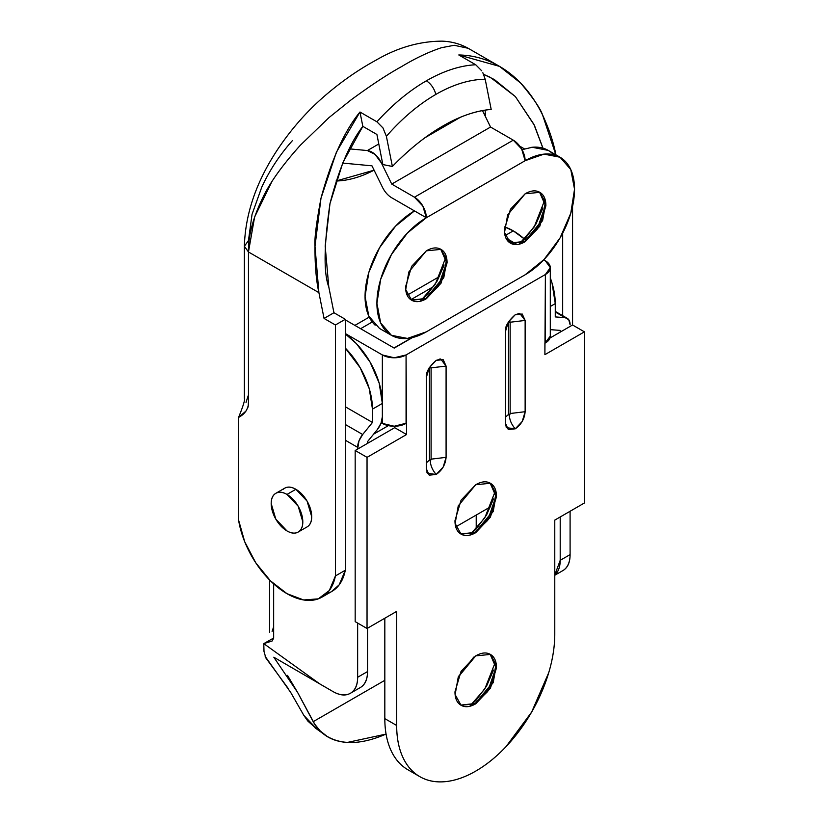<?xml version="1.0" encoding="UTF-8"?>
<svg xmlns="http://www.w3.org/2000/svg" width="823" height="823" viewBox="0 0 823 823"><rect width="100%" height="100%" fill="white"/><g stroke="black" fill="none" stroke-linecap="round" stroke-linejoin="round"><path stroke-width="1.23" d="M328.5 593.033A69.873 40.337 -120 0 0 345.3 570.246L345.3 319.293L333.943 312.73L345.3 319.293L335.414 324.992L324.056 318.439L333.943 312.73L328.789 286.939C323.511 273.154 323.912 245.377 329.982 203.61C338.881 168.941 349.826 143.181 362.83 126.341L359.97 112.021L336.391 152.204L320.991 198.22L314.993 246.324L318.902 292.638L324.056 318.439L335.414 324.992L335.414 575.946L345.3 570.246L345.3 319.293L335.414 324.992L335.414 575.946L329.303 590.544L318.264 598.866L303.594 599.957L287.001 593.692L270.397 580.791L255.737 562.767L244.698 541.699L238.577 520.043L238.577 417.415L246.036 411.027L248.124 406.871L248.464 401.727L248.464 251.972L318.902 292.638L324.056 318.439L333.943 312.73L328.789 286.939L325.178 246.098L329.982 203.61L342.862 162.666L362.83 126.341L376.913 134.478L382.849 164.559L392.386 166.462C409.504 148.932 426.335 135.456 442.877 126.022C460.026 116.146 476.136 110.611 491.187 109.418L485.179 79.173M475.725 64.76A167.686 96.816 120 0 0 426.324 80.829A13.97 8.065 60 0 1 435.789 94.45A157.697 91.044 -60 0 1 485.2 79.255A157.697 91.044 120 0 0 435.789 94.45A13.97 8.065 -120 0 0 426.324 80.829A167.686 96.816 -60 0 1 475.725 64.76L458.781 54.966L499.52 66.375L520.578 82.989C511.947 74.06 502.39 67.208 491.876 62.445C481.362 57.672 470.324 55.182 458.781 54.966L475.725 64.76L481.753 70.85M482.823 72.681L485.2 79.255L491.187 109.418C475.519 110.817 459.409 116.362 442.877 126.022C425.573 136.062 408.743 149.539 392.386 166.462L386.388 136.309A157.697 91.044 -60 0 1 435.789 94.45A157.697 91.044 120 0 0 386.388 136.309L392.386 166.462L382.849 164.559L376.913 134.478L362.83 126.341L359.97 112.021L376.913 121.804A167.686 96.816 -60 0 1 426.324 80.829A167.686 96.816 120 0 0 376.913 121.804L382.973 127.935L386.388 136.309L382.973 127.935L376.913 121.804L359.97 112.021C344.426 130.95 331.432 159.683 320.991 198.22C316.341 222.992 314.345 239.03 314.993 246.324C314.88 265.057 316.186 280.499 318.902 292.638L248.464 251.972L244.369 246.272L248.464 240.563L252.033 214.361L261.724 187.263C269.543 170.31 279.81 154.724 292.525 140.496M555.864 154.806L542.563 114.942C536.524 102.566 529.199 91.919 520.578 82.989C533.109 97.844 540.433 108.502 542.563 114.942C549.353 129.684 553.848 143.284 556.05 155.732M483.636 74.348L490.487 77.434L515.373 96.579L534.405 125.302L542.964 148.15M562.675 233.146L562.675 315.682L562.675 233.146M419.833 776.655A111.794 64.544 -60 0 0 505.98 746.698A111.794 64.544 -60 0 0 554.774 634.194L554.774 520.105L584.423 502.987L584.423 331.844L572.561 324.992L572.561 206.357L572.561 324.992L550.001 338.016L572.561 324.992L584.423 331.844L544.898 354.662L545.392 274.512L406.068 354.95L406.562 434.523L367.037 457.351L367.037 628.494L396.676 611.376L396.676 725.475C396.676 737.583 398.682 748.066 402.694 756.934C406.706 765.802 412.416 772.375 419.833 776.655C427.24 780.934 435.789 782.591 445.48 781.634C455.16 780.667 465.242 777.169 475.725 771.11C486.208 765.061 496.29 756.923 505.98 746.698L531.627 712.111L548.756 672.607C552.768 659.1 554.774 646.302 554.774 634.194L554.774 520.105L584.423 502.987L584.423 331.844L544.898 354.662L544.898 343.253L550.299 336.123A16.769 9.681 0 0 1 545.392 342.965L545.392 274.512L406.068 354.95L394.207 357.779L382.356 354.95L345.3 333.552L382.356 354.95L382.356 423.403L394.207 426.242L406.562 423.115L406.562 434.523L367.037 457.351L367.037 628.494L396.676 611.376L396.676 725.475L384.825 718.633C384.825 730.731 386.831 741.214 390.843 750.082C394.855 758.95 400.564 765.524 407.971 769.803A111.794 64.544 120 0 1 384.825 718.633L384.825 618.227L384.825 718.633L396.676 725.475A111.794 64.544 -60 0 0 419.833 776.655L407.971 769.803M485.611 115.055L485.611 116.938L485.611 115.055M248.124 395.863L246.036 402.416M499.52 66.375L468.174 48.279L454.234 45.296L441.591 47.672C428.824 51.88 415.502 58.186 401.624 66.57C387.746 74.204 370.823 85.366 350.835 100.067L329.005 117.586L300.488 145.095C282.515 165.053 269.985 182.521 262.897 197.489C252.97 217.817 248.165 235.985 248.464 251.972L244.369 246.272L244.369 398.394C245.223 399.402 243.299 405.749 238.577 417.415L238.577 520.043A69.873 40.337 60 0 0 287.001 593.692A69.873 40.337 60 0 0 318.614 598.733A69.873 40.337 60 0 0 335.414 575.946L345.3 570.246L339.179 584.834L331.422 591.675M524.416 148.881L519.869 146.247L524.416 148.881M483.646 74.368L494.345 79.533L515.373 96.579L533.818 124.18L542.923 148.14M485.447 116.619L485.128 110.107L485.436 116.599M238.577 417.415C244.349 414.401 247.641 409.967 248.464 404.103L248.464 251.972L254.595 217.066L271.59 182.222M508.501 414.463L509.324 414.946C509.519 419.884 511.495 424.514 515.249 428.824L506.454 427.682L505.373 423.115L505.373 331.844L508.264 322.102L515.249 314.725L522.235 314.036L525.136 320.435L525.136 411.706L522.235 421.448L515.249 428.824L508.264 429.513L505.373 423.115L505.373 331.844C504.808 326.772 508.1 321.063 515.249 314.725L519.745 313.378L525.136 320.435L525.136 411.706C524.508 418.948 521.206 424.658 515.249 428.824C511.495 424.514 509.519 419.884 509.324 414.946A1.162 0.669 120 0 0 510.147 413.516L510.147 322.235A1.162 0.669 120 0 0 508.501 323.192L508.501 414.463A1.162 0.669 120 0 0 509.324 414.946L510.147 413.516L525.136 411.706L510.147 413.516L510.147 322.235L525.136 320.435L510.147 322.235L509.324 321.762L508.501 323.192L508.501 414.463L505.373 417.23L508.501 414.463M429.452 460.108L430.275 460.582C430.47 465.53 432.445 470.149 436.2 474.459L427.404 473.318L426.324 468.76L426.324 377.479L429.215 367.737L436.2 360.361L443.186 359.672L446.087 366.07L446.087 457.351L443.186 467.083L436.2 474.459L429.215 475.159L426.324 468.76L426.324 377.479C425.758 372.408 429.05 366.708 436.2 360.361L440.696 359.023L446.087 366.07L446.087 457.351C445.459 464.594 442.157 470.293 436.2 474.459C432.445 470.149 430.47 465.53 430.275 460.582A1.162 0.669 120 0 0 431.098 459.152L431.098 367.871A1.162 0.669 120 0 0 429.452 368.827L429.452 460.108A1.162 0.669 120 0 0 430.275 460.582L431.098 459.152L446.087 457.351L431.098 459.152L431.098 367.871L446.087 366.07L431.098 367.871L430.275 367.397L429.452 368.827L429.452 460.108L426.324 462.865L429.452 460.108M493.543 670.056L486.578 686.104L476.157 700.157L470.19 705.702L484.788 689.046L495.353 662.093M490.138 654.275L495.981 667.576L487.679 691.536L475.231 703.511L492.607 682.627L495.868 665.077L490.138 654.275M475.725 703.799L475.231 703.511L475.725 703.799C469.995 707.101 465.108 707.595 461.055 705.249C457.002 702.914 454.975 698.429 454.975 691.814L461.055 671.362L475.725 655.88L490.395 654.419L496.32 665.046L493.193 682.679L475.725 703.799L461.055 705.249L455.129 694.622L458.257 677L475.725 655.88C481.455 652.567 486.352 652.083 490.395 654.419C494.448 656.764 496.475 661.239 496.475 667.854L490.395 688.306L475.725 703.799M493.543 498.903L486.578 514.951L476.157 529.014L470.19 534.559L484.788 517.893L495.353 490.95M490.138 483.132L495.981 496.423L487.679 520.383L475.231 532.368L492.607 511.474L495.868 493.934L490.138 483.132M475.725 532.656L475.231 532.368L475.725 532.656C469.995 535.958 465.108 536.442 461.055 534.106C457.002 531.761 454.975 527.286 454.975 520.671L461.055 500.219L475.725 484.726L490.395 483.276L496.32 493.903L493.193 511.536L475.725 532.656L461.055 534.106L455.129 523.479L458.257 505.847L475.725 484.726C481.455 481.424 486.352 480.941 490.395 483.276C494.448 485.621 496.475 490.096 496.475 496.711L490.395 517.163L475.725 532.656M394.701 426.232L394.701 427.682L355.176 450.5L355.176 621.643L367.037 628.494L355.176 621.643L355.176 450.5L367.037 457.351L355.176 450.5L394.701 427.682L406.562 434.523L394.701 427.682L394.701 426.232M412.467 337.553L394.207 348.098L412.467 337.553M344.806 319.571L394.207 348.098L344.806 319.571M506.001 238.084L516.587 244.194L506.001 238.084M550.299 267.66A16.769 9.681 180 0 0 545.392 260.819L543.725 259.862L545.392 260.819L550.299 267.66L545.392 274.512A16.769 9.681 180 0 0 550.299 267.66L550.299 336.123M381.203 422.744L382.356 423.403L381.203 422.744M460.798 533.952L475.231 532.368L460.798 533.952M382.356 423.403A16.769 9.681 0 0 0 406.068 423.403L406.068 354.95A16.769 9.681 180 0 1 382.356 354.95L382.356 423.403M460.798 705.095L475.231 703.511L460.798 705.095M428.238 369.63L429.452 368.827L428.238 369.63M507.287 323.995L508.501 323.192L507.287 323.995M420.769 300.662L435.388 283.997L445.953 257.054M440.737 249.235L446.58 262.527L438.278 286.486L425.83 298.471L443.196 277.577L446.457 260.037L440.737 249.235M426.324 298.749L425.83 298.471L426.324 298.749C420.594 302.062 415.697 302.545 411.644 300.21C407.601 297.864 405.574 293.389 405.574 286.774L411.644 266.323L426.324 250.83L440.994 249.379L446.92 260.006L443.792 277.629L426.324 298.749L411.644 300.21L405.718 289.583L408.846 271.95L426.324 250.83C432.054 247.528 436.941 247.044 440.994 249.379C445.048 251.715 447.074 256.2 447.074 262.815L440.994 283.266L426.324 298.749M542.943 207.962L535.979 224.01L525.568 238.063L519.591 243.608L534.199 226.953L544.764 199.999M539.549 192.191L545.392 205.483L537.09 229.442L524.642 241.417L542.007 220.533L545.268 202.993L539.549 192.191M525.136 241.705L524.642 241.417L525.136 241.705C519.406 245.017 514.509 245.501 510.455 243.155C506.412 240.82 504.386 236.345 504.386 229.72L510.455 209.268L525.136 193.786L539.806 192.335L545.731 202.952L542.604 220.585L525.136 241.705L510.455 243.155L504.53 232.528L507.657 214.906L525.136 193.786C530.866 190.473 535.752 189.99 539.806 192.335C543.859 194.67 545.886 199.145 545.886 205.76L539.806 226.212L525.136 241.705M391.717 197.767A16.738 9.66 60 0 1 382.417 187.181L371.975 165.834L342.759 163.088L371.975 165.834L382.417 187.181A16.738 9.66 -120 0 0 391.717 197.767A16.738 9.66 -120 0 0 391.738 197.777A16.738 9.66 60 0 1 391.717 197.767M375.154 325.198A69.873 40.337 120 0 1 370.196 268.175A69.873 40.337 120 0 1 414.463 210.904L391.738 197.777L426.324 217.745L422.847 206.059L414.463 197.211L391.738 184.085L381.368 162.913L375.01 154.354L367.387 150.558L349.394 148.86L367.387 150.558L378.817 143.953L367.387 150.558A16.779 9.691 60 0 1 381.368 162.913L382.417 162.306L381.368 162.913L391.738 184.085L490.549 127.04L513.274 140.157L490.549 127.04L391.738 184.085L414.463 197.211L513.274 140.157L521.659 149.014L525.136 160.701A16.769 9.681 -120 0 0 513.274 140.157L414.463 197.211A16.769 9.681 60 0 1 426.324 217.745L525.136 160.701A69.873 40.337 -60 0 1 564.444 160.495A69.873 40.337 -60 0 1 569.403 217.519A69.873 40.337 -60 0 1 525.136 274.789L426.324 331.844A69.873 40.337 -60 0 1 387.005 332.039A69.873 40.337 -60 0 1 382.047 275.026A69.873 40.337 -60 0 1 426.324 217.745L414.463 210.904L395.554 226.16L379.526 247.774L368.817 272.464L365.062 296.475L368.817 316.135L379.526 328.459L391.388 335.3L407.416 338.418L426.324 331.844L525.136 274.789L544.034 259.533L560.062 237.919L570.781 213.219L574.536 189.218L570.781 169.559L560.062 157.234L544.034 154.127L525.136 160.701L426.324 217.745L407.416 233.002L391.388 254.626L380.679 279.316L376.913 303.317L380.679 322.976L391.388 335.3M560.062 157.234L548.211 150.393L532.183 147.276L522.039 149.683M444.132 265.006L437.167 281.055L426.756 295.107L420.79 300.662M552.583 153.644A69.873 40.337 120 0 0 531.267 147.379M490.549 127.04L482.484 110.56L490.549 127.04M460.314 117.329L425.141 137.636L460.314 117.329M374.095 170.176A139.735 80.675 -60 0 1 336.062 180.998L374.105 170.186M510.209 243.011L524.642 241.417L510.209 243.011M411.397 300.056L425.83 298.471L411.397 300.056M526.051 240.542A59.39 34.288 -120 0 0 513.274 230.862L505.106 235.584L513.274 230.862A59.39 34.288 -120 0 0 504.52 226.881L513.274 230.862L524.529 239.133M287.494 675.364L297.617 692.441L273.802 657.207L332.945 691.536C339.765 695.466 345.588 696.042 350.413 693.264A34.936 20.174 60 0 1 332.945 691.536L319.931 684.016L263.782 643.627L272.104 641.014L273.658 638.195L273.658 583.877L273.658 626.612M345.3 440.212L357.645 447.342L357.645 449.07L358.993 440.809L362.665 434.513L372.469 422.456L372.469 409.144L369.27 388.734L360.165 367.747L345.3 348.078A59.39 34.288 60 0 1 372.469 409.144L382.356 403.435L382.356 416.747L381.008 423.269L377.335 429.575L367.531 441.632L367.531 443.371L367.531 441.632L377.335 429.575A13.97 8.065 -60 0 0 382.356 416.747L382.356 403.435A59.39 34.288 -120 0 0 345.3 333.891L356.431 343.664L370.052 362.048L379.156 383.034L382.356 403.435L372.469 409.144L372.469 422.456L345.3 406.768L372.469 422.456L362.665 434.513L345.3 424.483L362.665 434.513A13.97 8.065 -60 0 0 357.645 447.342L345.3 440.212M357.645 623.073L357.645 677.267C357.645 685.148 355.238 690.476 350.413 693.264A34.936 20.174 60 0 0 357.645 677.267L357.645 623.073M570.092 324.684L568.744 319.715L555.268 311.989L565.072 317.657A13.97 8.065 -60 0 1 567.232 318.306A13.97 8.065 -60 0 1 570.092 324.684M554.774 575.061L560.206 560.319L570.092 554.62L570.092 511.258L570.092 554.62C570.092 562.49 567.675 567.829 562.86 570.606A34.936 20.174 -120 0 0 570.092 554.62L560.206 560.319L560.206 516.967L560.206 560.319A34.936 20.174 60 0 1 554.774 575.03M367.531 628.206L367.531 671.568C367.531 679.438 365.114 684.767 360.299 687.555A34.936 20.174 -120 0 0 367.531 671.568L357.645 677.267L367.531 671.568L367.531 628.206M476.219 515.054L476.219 528.942L476.219 515.054M560.206 332.132L560.206 330.393L550.299 329.642A13.97 8.065 -60 0 0 550.402 329.653L560.206 330.393L560.206 332.132M513.891 244.164L506.063 238.207M550.299 277.845L552.068 283.205L555.268 303.605L555.268 316.917L565.072 317.657L555.268 316.917L555.268 303.605A59.39 34.288 -120 0 0 550.299 277.855M550.299 306.475L555.268 303.605L550.299 306.475M273.658 626.797L272.104 631.395M386.069 734.054C361.873 744.558 342.152 745.278 326.906 736.246L320.25 730.978L314.756 724.23L297.617 692.441L313.193 721.668L384.825 680.312L313.193 721.668C320.456 734.538 331.823 741.472 347.296 742.449L386.059 734.095M458.442 676.568L473.76 657.114M317.164 729.332L303.872 715.444L307.895 721.154L316.978 729.116M319.931 684.016L263.782 643.627L263.998 651.466L265.87 657.989L288.564 688.923M290.704 692.431L303.872 715.444L290.756 692.513L265.171 656.404M388.333 425.656L373.611 434.153L388.333 425.656M455.788 526.854L490.724 506.68L455.788 526.854M263.782 643.627L273.658 638.02L273.658 583.877M287.001 494.428A22.355 12.911 60 0 1 301.167 512.76A22.355 12.911 60 0 1 299.582 531A22.355 12.911 60 0 1 287.001 530.938L275.818 519.138L271.189 503.553C271.189 498.512 272.732 495.107 275.818 493.316C278.904 491.537 282.628 491.907 287.001 494.428L298.173 506.227L302.813 521.813C302.813 526.854 301.269 530.269 298.173 532.049C295.087 533.829 291.363 533.458 287.001 530.938A22.355 12.911 60 0 1 272.835 512.616A22.355 12.911 60 0 1 274.419 494.366A22.355 12.911 60 0 1 287.001 494.428L295.889 489.294L287.001 494.428M308.471 525.866A22.355 12.911 -120 0 0 310.055 507.626A22.355 12.911 -120 0 0 295.889 489.294C291.527 486.774 287.803 486.403 284.717 488.183L275.818 493.316M298.173 532.049L307.072 526.915C310.158 525.125 311.701 521.72 311.701 516.679L307.072 501.094L295.889 489.294A22.355 12.911 -120 0 0 283.307 489.232M433.731 286.486L410.852 299.695L433.731 286.486M372.253 321.978L360.608 328.706L372.253 321.978M468.174 48.279C460.201 43.876 451.529 41.5 442.167 41.15C419.432 41.232 397.221 47.662 375.525 60.439C358.139 69.862 341.082 81.796 324.334 96.25C306.218 111.969 290.334 130.188 276.682 150.887C256.056 182.48 245.285 214.278 244.369 246.272M331.813 591.449L321.937 597.159M506.454 427.682L506.001 426.87M427.404 473.318L426.952 472.505M440.696 359.023L439.76 359.034M519.745 313.378L518.809 313.398M554.774 575.277L562.86 570.606M360.299 687.555L350.413 693.264M555.268 311.403L567.201 318.295M322.76 733.365L315.003 727.779M269.563 579.958L269.563 632.321M394.011 347.985L411.809 337.708M354.888 325.394L369.27 317.092M407.22 295.179L439.616 276.477"/></g></svg>
